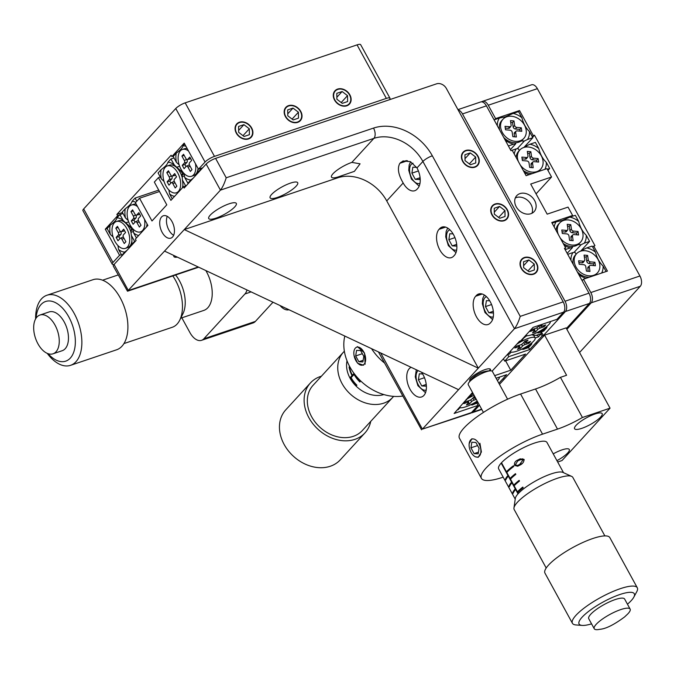 <?xml version="1.0" encoding="UTF-8"?>
<svg xmlns="http://www.w3.org/2000/svg" width="674" height="674" viewBox="0 0 674 674"><rect width="100%" height="100%" fill="white"/><g stroke="black" fill="none" stroke-linecap="round" stroke-linejoin="round"><path stroke-width="1.01" d="M488.262 105.228A7.869 4.465 -108.6 0 0 482.466 101.361L531.567 84.798A7.869 4.465 71.4 0 1 537.372 88.665L488.262 105.228L495.592 118.607L494.606 119.686M482.466 101.361A7.869 4.465 -108.6 0 0 481.598 101.85M495.592 118.607L519.528 110.536L518.542 111.614L513.158 113.426A17.701 13.91 42.5 0 1 521.912 117.756L518.542 111.614M519.528 110.536L533.269 135.626L532.275 136.696M533.269 135.626L534.49 135.204L532.595 137.277M534.49 135.204L594.923 245.597L592.716 247.08M593.701 246.01L607.434 271.091L583.499 279.171L582.125 280.662M591.191 302.828A7.869 4.465 -108.6 0 0 590.82 292.55L639.929 275.986A7.869 4.465 71.4 0 1 640.3 286.265L591.191 302.828L566.885 329.342M583.499 279.171L590.82 292.55M640.3 286.265L579.564 352.494M639.929 275.986L537.372 88.665M236.321 133.166A9.832 7.726 42.5 0 0 251.242 137.218A9.832 7.726 42.5 0 0 251.663 127.984A9.832 7.726 42.5 0 0 236.743 123.923A9.832 7.726 42.5 0 0 236.321 133.166M285.422 116.594A9.832 7.726 42.5 0 0 300.343 120.654A9.832 7.726 42.5 0 0 300.764 111.421A9.832 7.726 42.5 0 0 285.843 107.36A9.832 7.726 42.5 0 0 285.422 116.594M334.531 100.03A9.832 7.726 42.5 0 0 349.452 104.091A9.832 7.726 42.5 0 0 349.873 94.857A9.832 7.726 42.5 0 0 334.953 90.796A9.832 7.726 42.5 0 0 334.531 100.03M112.221 264.157L82.919 210.642A7.869 1.929 -28.7 0 1 83.686 208.932L175.762 108.514A7.869 1.929 -28.7 0 1 185.182 102.861L214.484 156.376A7.869 1.929 151.3 0 0 205.056 162.038L198.485 169.208L184.196 143.115L171.87 156.562L171.137 155.231L116.88 214.399L117.613 215.739L105.279 229.185L119.568 255.278L112.988 262.447A7.869 1.929 151.3 0 0 112.221 264.157A7.869 1.929 151.3 0 0 114.117 264.427M389.328 99.769A7.869 1.929 151.3 0 0 389.968 98.202A7.869 1.929 151.3 0 0 386.354 98.396L357.052 44.88L185.182 102.861M357.052 44.88A7.869 1.929 -28.7 0 1 360.666 44.686L389.968 98.202M386.354 98.396L214.484 156.376M202.739 167.775L198.485 169.208M173.707 155.947L171.87 156.562M122.491 212.504L116.88 214.399M119.45 215.116L117.613 215.739M113.072 236.995L110.334 234.434A17.701 10.051 -108.6 0 1 110.14 225.268L107.124 228.562L105.279 229.185M121.404 254.654L119.568 255.278M172.013 221.578A11.803 6.698 -108.6 0 0 163.31 215.781A11.803 6.698 -108.6 0 0 162.148 232.336A11.803 6.698 -108.6 0 0 170.851 238.141A11.803 6.698 -108.6 0 0 172.013 221.578M167.262 216.354A11.803 6.698 -108.6 0 0 168.904 230.061A11.803 6.698 -108.6 0 0 173.648 235.293M474.926 167.194A9.832 7.726 42.5 0 0 477.596 165.475A9.832 7.726 42.5 0 0 476.931 154.599A9.832 7.726 42.5 0 0 465.768 150.47A9.832 7.726 42.5 0 0 463.097 152.181A9.832 7.726 42.5 0 0 463.763 163.057A9.832 7.726 42.5 0 0 474.926 167.194M504.219 220.71A9.832 7.726 42.5 0 0 506.89 218.999A9.832 7.726 42.5 0 0 506.233 208.123A9.832 7.726 42.5 0 0 495.07 203.986A9.832 7.726 42.5 0 0 492.399 205.705A9.832 7.726 42.5 0 0 493.056 216.581A9.832 7.726 42.5 0 0 504.219 220.71M533.522 274.234A9.832 7.726 42.5 0 0 536.192 272.515A9.832 7.726 42.5 0 0 535.535 261.638A9.832 7.726 42.5 0 0 524.372 257.51A9.832 7.726 42.5 0 0 521.701 259.22A9.832 7.726 42.5 0 0 522.358 270.097A9.832 7.726 42.5 0 0 533.522 274.234M490.124 370.835A11.803 2.898 151.3 0 0 490.445 369.318A11.803 2.898 151.3 0 0 485.027 369.605A11.803 2.898 151.3 0 0 474.142 375.3A11.803 2.898 151.3 0 0 469.744 380.65A11.803 2.898 151.3 0 0 470.022 380.936M215.95 218.149A15.738 3.867 151.3 0 0 230.466 210.558A15.738 3.867 151.3 0 0 236.33 203.422A15.738 3.867 151.3 0 0 229.101 203.809A15.738 3.867 151.3 0 0 214.593 211.4A15.738 3.867 151.3 0 0 208.721 218.536A15.738 3.867 151.3 0 0 215.95 218.149M277.334 197.448A15.738 3.867 151.3 0 0 291.842 189.849A15.738 3.867 151.3 0 0 297.706 182.713A15.738 3.867 151.3 0 0 290.486 183.101A15.738 3.867 151.3 0 0 275.969 190.691A15.738 3.867 151.3 0 0 270.106 197.827A15.738 3.867 151.3 0 0 277.334 197.448M338.71 176.74L354.389 171.356L360.084 163.816L351.862 162.392A15.738 3.867 151.3 0 0 337.354 169.991A15.738 3.867 151.3 0 0 331.49 177.119A15.738 3.867 151.3 0 0 338.71 176.74L337.725 177.81L184.272 229.581L478.296 368.156L386.733 200.911A39.336 30.92 42.5 0 0 337.725 177.81M411.106 367.313A15.738 8.931 -108.6 0 0 410.003 389.218A15.738 8.931 -108.6 0 0 421.604 396.961A15.738 8.931 -108.6 0 0 423.154 374.879A15.738 8.931 -108.6 0 0 421.427 372.174M403.17 182.983A15.738 8.931 -108.6 0 0 414.78 190.717A15.738 8.931 -108.6 0 0 417.071 189.183L417.728 188.467A15.738 8.931 -108.6 0 0 416.979 167.919L410.458 161.659L403.052 160.96L399.859 163.293C397.171 168.129 398.275 174.692 403.17 182.983L386.733 200.911M439.802 249.877A15.738 8.931 -108.6 0 0 451.403 257.62A15.738 8.931 -108.6 0 0 453.703 256.086L454.36 255.37A15.738 8.931 -108.6 0 0 454.638 236.919A15.738 8.931 -108.6 0 0 442.001 227.079A15.738 8.931 -108.6 0 0 439.709 228.612L439.052 229.328A15.738 8.931 -108.6 0 0 439.802 249.877M476.425 316.78A15.738 8.931 -108.6 0 0 488.035 324.514A15.738 8.931 -108.6 0 0 490.327 322.989L490.984 322.265A15.738 8.931 -108.6 0 0 491.262 303.814A15.738 8.931 -108.6 0 0 478.633 293.982A15.738 8.931 -108.6 0 0 476.333 295.507L475.676 296.223A15.738 8.931 -108.6 0 0 476.425 316.78M215.587 158.382L436.558 83.837A7.869 6.184 42.5 0 1 446.356 88.454L563.203 301.868A7.869 4.465 71.4 0 1 563.574 312.146L514.464 328.71L458.564 389.673L164.54 251.099L127.504 291.219L113.325 266.163A7.869 1.929 -28.7 0 1 114.083 264.461L136.114 240.433L135.381 239.093L147.884 225.461L135.423 202.714L139.535 198.232L151.987 220.979L166.79 204.845L154.338 182.098L158.449 177.616L170.901 200.363L183.395 186.732L184.128 188.071L206.16 164.043A7.869 1.929 -28.7 0 1 215.587 158.382L226.203 177.784C224.501 183.294 222.58 187.414 220.44 190.135L164.54 251.099M159.485 191.509L139.535 198.232M476.981 403.381L478.077 405.386L471.497 412.564A7.869 4.465 71.4 0 1 470.351 413.322L422.396 429.127L471.497 412.564M458.564 389.673L422.396 429.127L380.709 352.982M472.525 392.487L454.141 413.465L478.077 405.386M563.574 312.146L556.994 319.316L533.058 327.396L520.724 340.842L519.502 341.255L492.104 371.138M160.286 176.992L158.449 177.616M173.833 255.48A15.738 3.867 151.3 0 0 173.867 256.55A15.738 3.867 151.3 0 0 177.355 257.139M466.155 399.438L466.467 400.019M186.235 185.771L183.395 186.732M416.979 167.919L422.901 161.465L514.464 328.71C516.604 325.989 518.533 321.877 520.235 316.367L563.203 301.868M378.417 351.904L421.528 429.793M515.29 197.988A11.803 9.276 -137.5 0 1 516.318 197.566A11.803 9.276 -137.5 0 1 528.568 201.231A11.803 9.276 -137.5 0 1 531.946 213.262M519.932 193.615A11.803 9.276 -137.5 0 1 533.328 198.577A11.803 9.276 -137.5 0 1 534.128 211.628A11.803 9.276 -137.5 0 1 530.918 213.692A11.803 9.276 -137.5 0 1 517.522 208.729A11.803 9.276 -137.5 0 1 516.731 195.679A11.803 9.276 -137.5 0 1 519.932 193.615M565.039 301.244L588.975 293.173A7.869 4.465 71.4 0 1 589.354 303.452L565.419 311.523A7.869 4.465 -108.6 0 0 565.039 301.244L462.482 113.931A7.869 4.465 -108.6 0 0 458.151 109.988M588.975 293.173L564.441 248.352L565.663 247.931L551.745 222.513L572.622 215.469L568.039 207.112L547.17 214.147L530.691 184.044L551.559 177.001L546.976 168.643L526.108 175.687L512.189 150.26L510.968 150.673L486.426 105.852L462.482 113.931M457.949 109.635L480.621 101.985A7.869 4.465 71.4 0 1 486.426 105.852M566.413 328.465L589.354 303.452M565.419 311.523L543.379 335.551L541.365 331.869M543.379 335.551L542.157 335.964L541.054 333.959M542.157 335.964L529.663 349.595L528.559 347.59L523.176 349.402A17.701 4.347 151.3 0 0 531.584 344.288L528.559 347.59M529.663 349.595L508.786 356.63L507.691 354.625M508.786 356.63L504.683 361.121L503.411 358.804M504.683 361.121L525.552 354.077L510.749 370.211L505.601 360.809M510.749 370.211L494.691 375.629M496.123 378.249L506.637 374.693L498.836 383.211M471.21 412.833A7.869 4.465 -108.6 0 0 472.196 412.707A7.869 4.465 -108.6 0 0 473.342 411.94L481.64 409.143M479.5 405.226L473.342 411.94M505.315 377.996A9.832 2.418 151.3 0 0 503.015 380.507M538.197 342.131A9.832 2.418 151.3 0 0 535.897 344.641M536.074 193.885L551.559 177.001M571.628 216.548L572.622 215.469M564.753 248.925L565.663 247.931M174.389 165.079L170.918 158.988L167.893 162.291A17.701 10.051 -108.6 0 1 174.128 164.86L181.281 171.348L183.109 174.692M184.086 173.521L182.182 174.162L182.351 179.882A17.701 10.051 -108.6 0 1 182.789 187.389M168.904 189.967L169.528 193.868A17.701 10.051 -108.6 0 0 174.566 196.361M161.111 169.68A17.701 10.051 -108.6 0 0 161.305 178.846L158.087 172.982L161.111 169.68C165.366 166.562 167.624 164.094 167.893 162.291M169.528 193.868L172.266 198.872M185.232 186.108L185.561 185.754L182.351 179.882M181.913 176.765L184.499 175.897M185.561 185.754L186.563 185.417M181.281 171.348L182.098 171.07M180.354 170.817L181.651 170.379M176.706 167.253L179.638 166.267M170.918 158.988L174.018 157.943M164.043 181.407L161.305 178.846M197.246 173.766L197.667 172.552A17.701 10.051 -108.6 0 0 198.03 168.374M193.303 178.062L190.885 179.941A17.701 10.051 -108.6 0 1 184.651 177.372L184.213 174.254M185.973 146.359A17.701 10.051 -108.6 0 0 183.016 145.795L184.676 143.983M176.243 153.183A17.701 10.051 -108.6 0 0 176.428 162.35L173.218 156.478L176.243 153.183C180.489 150.058 182.747 147.598 183.016 145.795M184.651 177.372L187.869 183.244L190.885 179.941M197.667 172.552L200.692 169.258L200.321 168.584M187.869 183.244L188.863 182.907M200.692 169.258L201.686 168.921M179.006 164.742L176.428 162.35M128.043 220.331L125.457 217.938A17.701 10.051 -108.6 0 1 125.271 208.772C129.551 205.612 131.809 203.152 132.045 201.383A17.701 10.051 -108.6 0 1 135.803 202.301M136.426 237.964L133.679 232.96A17.701 10.051 -108.6 0 0 138.718 235.453M146.949 226.481A17.701 10.051 -108.6 0 0 147.058 223.962M136.797 201.231L135.07 198.08L132.045 201.383M125.271 208.772L122.247 212.066L125.457 217.938M133.679 232.96L133.25 229.842M135.07 198.08L158.719 190.102M110.14 225.268C114.428 222.108 116.686 219.648 116.922 217.879A17.701 10.051 -108.6 0 1 123.157 220.449L123.418 220.668M116.922 217.879L119.947 214.576L123.157 220.449L130.309 226.936L132.146 230.281M121.775 255.328L118.557 249.456A17.701 10.051 -108.6 0 0 124.791 252.025L121.775 255.328L122.769 254.991M134.598 241.343L131.573 244.637A17.701 10.051 -108.6 0 0 131.379 235.47L134.598 241.343L135.592 241.006M107.124 228.562L110.334 234.434M131.573 244.637L131.152 245.85M127.209 250.147L124.791 252.025M125.735 222.841L128.667 221.856M119.947 214.576L123.047 213.532M118.557 249.456L117.942 245.547M133.115 229.109L131.211 229.75L130.941 232.353L133.528 231.477M130.941 232.353L131.379 235.47M130.309 226.936L131.127 226.658M129.383 226.405L130.68 225.967M515.155 142.745L515.618 143.941L513.664 144.169A17.701 13.91 42.5 0 1 505.129 140.015M513.158 113.426L505.281 116.829L499.375 118.076A17.701 13.91 42.5 0 0 497.345 125.794M532.831 137.698L527.439 139.518A17.701 13.91 42.5 0 0 529.461 131.556L532.831 137.698L523.883 147.463M499.375 118.076L494.093 119.862M508.381 145.946L513.664 144.169M515.618 143.941L510.395 149.636M516.318 142.694L515.475 143.613M527.439 139.518L524.338 141.001L517.219 148.76M524.338 141.001L521.179 140.976M521.912 117.756C523.336 123.494 525.855 128.094 529.461 131.556M524.338 172.443A17.701 13.91 42.5 0 0 529.25 174.625M519.351 150.513L518.18 148.625L516.225 148.853A17.701 13.91 42.5 0 0 514.287 154.085M544.862 169.359A17.701 13.91 42.5 0 0 546.311 162.324L549.672 168.475L547.928 170.379M547.322 169.267L549.672 168.475M538.762 148.533A17.701 13.91 42.5 0 0 530.008 144.202L535.392 142.382L538.762 148.533C540.186 154.27 542.696 158.87 546.311 162.324M516.225 148.853L510.943 150.631M526.242 147.008L526.899 145.677L525.627 147.075M526.899 145.677L530.008 144.202M460.224 407.694L457.292 410.019M457.68 409.598A17.701 4.347 151.3 0 0 458.43 409.64M468.893 396.447L471.252 395.655A17.701 4.347 151.3 0 0 467.975 397.449M471.252 395.655L473.14 393.633L471.193 393.936M478.085 402.639L472.204 404.99A17.701 4.347 151.3 0 0 477.664 401.873M472.204 404.99L470.646 404.788M472.112 392.942A17.701 4.347 151.3 0 0 472.862 393.111M571.923 246.44L572.386 247.636L570.431 247.863A17.701 13.91 42.5 0 1 564.256 245.361M569.926 217.121L575.318 215.309L578.68 221.451A17.701 13.91 42.5 0 0 569.926 217.121L562.049 220.524L556.151 221.771A17.701 13.91 42.5 0 0 554.213 227.003M589.598 241.393L584.215 243.213A17.701 13.91 42.5 0 0 586.228 235.243L589.598 241.393L580.651 251.158M556.151 221.771L552.09 223.136M565.149 249.641L570.431 247.863M572.386 247.636L567.163 253.331M573.085 246.389L572.251 247.307M584.215 243.213L581.114 244.696L573.995 252.455M581.114 244.696L577.947 244.67M578.68 221.451C580.103 227.189 582.622 231.789 586.228 235.243M578.747 274.478A17.701 13.91 42.5 0 0 586.026 278.32M576.118 254.208L574.947 252.32L572.993 252.548A17.701 13.91 42.5 0 0 570.962 260.265M601.629 273.054A17.701 13.91 42.5 0 0 603.078 266.019L606.103 271.546M595.53 252.228A17.701 13.91 42.5 0 0 586.776 247.897L592.16 246.077L595.53 252.228C596.953 257.965 599.472 262.565 603.078 266.019M572.993 252.548L567.71 254.325M581.999 280.418L582.505 280.249M583.01 250.703L583.676 249.372L582.395 250.77M583.676 249.372L586.776 247.897M547.178 326.123L546.707 327.791L543.691 331.094L538.299 332.905A17.701 4.347 151.3 0 0 546.707 327.791M538.299 332.905L536.74 332.703M523.782 337.514A17.701 4.347 151.3 0 0 524.524 337.556L523.386 337.935M526.411 335.534L524.524 337.556M531.491 334.826L535.999 335.416L541.382 333.596L538.366 336.899A17.701 4.347 151.3 0 0 537.186 335.542A17.701 4.347 151.3 0 0 535.999 335.416M538.366 336.899L535.148 337.986M532.056 342.619L531.584 344.288M523.176 349.402L521.617 349.199M521.086 340.446L522.215 340.067A17.701 4.347 151.3 0 0 518.946 341.861M507.952 353.85A17.701 4.347 151.3 0 0 509.392 354.052L507.033 354.844M532.494 334.489L532.831 335.104M540.582 332.139L541.382 333.596M511.195 352.106L509.392 354.052M523.942 337.75L522.215 340.067M470.368 380.498A11.803 2.898 -28.7 0 1 469.652 380.271M490.175 369.032A11.803 2.898 -28.7 0 1 489.24 370.868M272.995 302.213L255.395 321.405A15.738 8.931 71.4 0 1 253.104 322.939L201.543 340.328A15.738 8.931 -108.6 0 0 203.834 338.803L244.94 293.974A15.738 8.931 -108.6 0 0 246.97 289.946M181.845 317.825L189.933 332.594A15.738 8.931 -108.6 0 0 201.543 340.328M280.064 305.549A15.738 8.931 -108.6 0 0 288.961 309.745M357.33 346.579L364.508 352.974L365.123 364.238M402.605 396.076A47.205 37.095 -137.5 0 1 358.964 379.226A47.205 37.095 -137.5 0 1 344.81 336.065M363.615 365.215L357.616 363.269L354.061 355.543M384.483 362.983A47.205 37.095 -137.5 0 1 371.543 348.66M469.155 443.711L471.926 438.69M556.935 460.654A15.738 3.867 151.3 0 0 569.286 449.491A15.738 3.867 151.3 0 0 562.057 449.87A15.738 3.867 151.3 0 0 553.228 453.872M581.788 428.352A15.738 3.867 151.3 0 0 596.305 420.761A15.738 3.867 151.3 0 0 602.168 413.625A15.738 3.867 151.3 0 0 594.94 414.005A15.738 3.867 151.3 0 0 580.432 421.604A15.738 3.867 151.3 0 0 574.56 428.74A15.738 3.867 151.3 0 0 581.788 428.352M557.676 462.002L562.04 460.527L610.046 408.166L582.42 417.492A39.336 9.663 -28.7 0 1 557.508 429.111L542.545 434.157A47.205 11.593 151.3 0 0 499.013 456.947A47.205 11.593 151.3 0 0 481.413 478.346A47.205 11.593 151.3 0 0 503.09 477.192L503.183 477.167M610.046 408.166L566.093 327.893L544.609 335.138L499.476 384.365M544.609 335.138L566.59 375.275L560.448 377.347A39.336 9.663 -28.7 0 1 535.527 388.974L520.572 394.02A47.205 11.593 151.3 0 0 477.032 416.802A47.205 11.593 151.3 0 0 459.432 438.21L481.413 478.346M582.42 417.492L560.448 377.347M479.922 443.273L481.404 452.01L478.22 457.326L475.456 456.812M180.708 318.204L203.818 310.411A27.541 15.628 -108.6 0 0 207.828 307.732A27.541 15.628 -108.6 0 0 205.84 270.56M53.01 353.808L62.219 350.707A20.456 11.61 -108.6 0 0 64.662 349.25A20.456 11.61 -108.6 0 0 65.808 325.298A20.456 11.61 -108.6 0 0 49.135 311.936L39.926 315.044A20.456 11.61 -108.6 0 0 37.483 316.502A20.456 11.61 -108.6 0 0 36.337 340.454A20.456 11.61 -108.6 0 0 53.01 353.808A20.456 11.61 -108.6 0 0 55.453 352.359A20.456 11.61 -108.6 0 0 56.599 328.406A20.456 11.61 -108.6 0 0 39.926 315.044M48.09 353.69A31.476 17.861 -108.6 0 0 69.498 358.905A31.476 17.861 -108.6 0 0 69.692 318.625A31.476 17.861 -108.6 0 0 41.847 303.738A31.476 17.861 -108.6 0 0 36.093 318.12M47.239 353.361A36.977 20.987 -108.6 0 0 70.568 365.325A36.977 20.987 -108.6 0 0 74.991 362.696A36.977 20.987 -108.6 0 0 77.055 319.392A36.977 20.987 -108.6 0 0 46.927 295.246A36.977 20.987 -108.6 0 0 42.504 297.874A36.977 20.987 -108.6 0 0 35.612 318.895M70.568 365.325L116.602 349.798A36.977 20.987 -108.6 0 0 121.025 347.161A36.977 20.987 -108.6 0 0 123.098 303.864A36.977 20.987 -108.6 0 0 92.961 279.718L46.927 295.246M123.965 343.572L172.249 327.286A33.439 18.982 -108.6 0 0 176.251 324.91A33.439 18.982 -108.6 0 0 179.714 320.192A33.439 18.982 -108.6 0 0 172.814 275.936M175.602 274.992A27.541 15.628 71.4 0 1 182.957 313.68L179.714 320.192M501.616 462.954L501.17 463.105A27.541 6.765 151.3 0 0 498.667 468.902L515.214 499.139M501.17 463.105L507.952 475.482A27.541 6.765 151.3 0 0 505.416 479.307L505.786 479.972A27.541 6.765 -28.7 0 1 508.314 476.147L511.608 482.171A27.541 6.765 151.3 0 0 509.081 485.996L509.443 486.67A27.541 6.765 -28.7 0 1 511.979 482.837L515.273 488.861A27.541 6.765 151.3 0 0 512.745 492.686L513.108 493.36A27.541 6.765 -28.7 0 1 515.644 489.526L518.02 493.882M563.523 472.685L546.976 442.456A27.541 6.765 151.3 0 0 534.33 443.13A27.541 6.765 151.3 0 0 501.498 462.743L506.444 471.775A27.541 6.765 151.3 0 1 513.445 465.759L510.353 469.138M518.348 493.52L517.801 492.517A27.541 6.765 -28.7 0 1 523.159 487.732L522.797 487.066A27.541 6.765 151.3 0 0 517.43 491.843L514.136 485.828A27.541 6.765 -28.7 0 1 519.494 481.042L519.132 480.377A27.541 6.765 151.3 0 0 513.773 485.154L510.471 479.138A27.541 6.765 -28.7 0 1 515.837 474.353L515.467 473.687A27.541 6.765 151.3 0 0 510.108 478.464L506.814 472.449A27.541 6.765 -28.7 0 1 513.807 466.433L513.445 465.759M520.025 465.043L517.683 466.256L514.557 465.372C514.136 463.013 515.079 461.302 517.396 460.232L520.176 458.842L524.077 459.407C523.968 461.968 522.62 463.847 520.025 465.043M517.598 491.793L517.927 492.382M516.082 489.383L515.644 489.526M518.264 492.037L517.43 491.843M515.72 488.709L515.273 488.861M513.942 485.103L514.262 485.693M512.417 482.694L511.979 482.837M514.599 485.347L513.773 485.154M512.055 482.02L511.608 482.171M510.277 478.414L510.597 479.003M508.76 476.004L508.314 476.147M510.934 478.658L510.108 478.464M508.39 475.33L507.952 475.482M506.612 471.724L506.941 472.314M507.269 471.96L506.444 471.775M507.985 471.261L507.059 471.573M506.149 479.062L505.416 479.307M511.642 477.95L510.724 478.262M515.661 474.033L514.009 475.827M509.814 485.752L509.081 485.996M515.307 484.64L514.38 484.951M519.317 480.722L517.674 482.517M513.47 492.441L512.745 492.686M518.972 491.329L518.045 491.641M522.982 487.412L521.339 489.206M515.442 465.077L514.557 465.372M520.977 459.373L517.396 460.232M524.22 459.811L522.653 458.809L517.742 460.873L515.307 464.875L517.438 465.507L521.229 464.234M524.153 459.676L520.084 459.676M522.013 463.619L519.688 464.411L522.898 460.098M521.238 464.226L517.742 465.405M517.438 465.507L519.688 464.411M507.598 399.202L492.408 371.458A13.766 3.378 151.3 0 0 490.697 370.826A13.766 3.378 151.3 0 0 471.059 380.288A13.766 3.378 151.3 0 0 468.641 382.908A13.766 3.378 151.3 0 0 468.253 384.686L483.435 412.421M513.95 507.969L515.324 498.381A27.541 6.765 -28.7 0 1 521.112 490.874A27.541 6.765 -28.7 0 1 544.39 476.569A27.541 6.765 -28.7 0 1 562.832 472.373L571.645 476.383A33.439 8.214 151.3 0 0 549.243 481.472A33.439 8.214 151.3 0 0 520.985 498.844A33.439 8.214 151.3 0 0 513.95 507.969A33.439 8.214 151.3 0 0 514.178 509.536L546.201 568.014M630.131 609.094L624.638 599.051A20.456 5.021 151.3 0 0 611.798 600.854A20.456 5.021 151.3 0 0 592.909 612.161A20.456 5.021 151.3 0 0 588.747 618.707L594.241 628.741A20.456 5.021 151.3 0 0 599.793 629.314C605.816 628.867 614.081 624.739 624.596 616.937L627.629 614.081A20.456 5.021 151.3 0 0 630.131 609.094A20.456 5.021 151.3 0 0 617.291 610.888A20.456 5.021 151.3 0 0 598.402 622.195A20.456 5.021 151.3 0 0 594.241 628.741M627.46 604.207A31.476 7.726 151.3 0 0 627.898 603.828A31.476 7.726 151.3 0 0 633.821 597.156A31.476 7.726 151.3 0 0 619.238 594.738A31.476 7.726 151.3 0 0 585.487 613.93A31.476 7.726 151.3 0 0 582.201 625.413A31.476 7.726 151.3 0 0 591.57 623.854M633.821 597.156L636.736 591.755A36.977 9.082 151.3 0 0 637.301 587.779A36.977 9.082 151.3 0 0 614.09 591.022A36.977 9.082 151.3 0 0 579.952 611.47A36.977 9.082 151.3 0 0 572.428 623.29A36.977 9.082 151.3 0 0 576.085 624.966L582.201 625.413M637.301 587.779L609.827 537.599A36.977 9.082 151.3 0 0 586.624 540.851A36.977 9.082 151.3 0 0 552.478 561.29A36.977 9.082 151.3 0 0 544.954 573.119L572.428 623.29M604.864 535.897L572.841 477.419A33.439 8.214 151.3 0 0 571.645 476.383M354.035 373.396L352.376 375.199A27.541 21.644 -137.5 0 1 349.393 366.698L349.065 367.06A27.541 21.644 42.5 0 0 352.047 375.561L349.916 377.895M350.278 378.561L350.775 378.021A27.541 21.644 42.5 0 0 356.58 385.579L356.908 385.216A27.541 21.644 -137.5 0 1 351.103 377.667L354.061 374.441A27.541 21.644 42.5 0 0 359.865 381.99L360.194 381.627A27.541 21.644 -137.5 0 1 354.389 374.078L354.473 373.986M351.221 377.87L350.775 378.021M354.221 373.649L350.067 378.181M352.662 375.359L352.047 375.561M354.507 374.289L354.061 374.441M352.991 374.997L352.376 375.199M347.009 360.792A27.541 21.644 42.5 0 0 370.818 394.619A27.541 21.644 42.5 0 0 383.851 394.568M370.742 421.368A36.977 29.058 -137.5 0 1 364.963 432.91L340.303 459.811A36.977 29.058 -137.5 0 1 312.028 466.551A36.977 29.058 -137.5 0 1 282.912 442.009A36.977 29.058 -137.5 0 1 285.784 409.826L310.453 382.925A36.977 29.058 -137.5 0 1 321.447 376.176M364.963 432.91A36.977 29.058 -137.5 0 1 336.688 439.659A36.977 29.058 -137.5 0 1 307.571 415.108A36.977 29.058 -137.5 0 1 310.453 382.925M393.599 396.379A33.439 26.278 -137.5 0 1 392.774 397.348A33.439 26.278 -137.5 0 1 367.204 403.448A33.439 26.278 -137.5 0 1 340.876 381.248A33.439 26.278 -137.5 0 1 343.479 352.148A33.439 26.278 -137.5 0 1 344.363 351.238M392.774 397.348L362.351 430.518A33.439 26.278 -137.5 0 1 336.789 436.617A33.439 26.278 -137.5 0 1 310.461 414.426A33.439 26.278 -137.5 0 1 313.056 385.317L343.479 352.148M422.632 373.969L419.329 373.8L418.394 379.757L421.772 385.941L426.103 386.16L426.297 384.896M426.246 384.433L421.772 385.941M424.485 377.701L418.394 379.757M416.684 167.396L412.833 167.194L411.89 173.159L415.277 179.335L419.599 179.554L420.003 176.967M419.877 177.784L415.277 179.335M418.402 170.96L411.89 173.159M453.088 233.903L449.785 233.735L448.85 239.7L452.229 245.875L456.551 246.094L456.753 244.831M456.702 244.367L452.229 245.875M454.942 237.644L448.85 239.7M489.712 300.806L486.417 300.638L485.474 306.594L488.861 312.778L493.183 312.997L493.376 311.733M493.326 311.27L488.861 312.778M491.565 304.538L485.474 306.594M524.549 257.839A9.444 7.422 42.5 0 0 521.583 268.353A9.444 7.422 42.5 0 0 533.345 273.897A9.444 7.422 42.5 0 0 536.31 263.382A9.444 7.422 42.5 0 0 524.549 257.839M523.631 267.662L529.039 271.782L534.347 269.988L534.263 264.073L528.854 259.953L523.538 261.748L523.631 267.662M523.597 265.691L528.854 259.953M527.953 270.956L534.263 264.073M495.247 204.323A9.444 7.422 42.5 0 0 492.281 214.838A9.444 7.422 42.5 0 0 504.042 220.381A9.444 7.422 42.5 0 0 507.008 209.867A9.444 7.422 42.5 0 0 495.247 204.323M494.328 214.147L499.737 218.266L505.053 216.472L504.961 210.558L499.552 206.438L494.244 208.232L494.328 214.147M494.303 212.167L499.552 206.438M498.65 217.441L504.961 210.558M465.945 150.799A9.444 7.422 42.5 0 0 462.979 161.313A9.444 7.422 42.5 0 0 474.74 166.857A9.444 7.422 42.5 0 0 477.706 156.343A9.444 7.422 42.5 0 0 465.945 150.799M465.026 160.623L470.435 164.742L475.751 162.948L475.659 157.034L470.258 152.914L464.942 154.708L465.026 160.623M465.001 158.651L470.258 152.914M469.348 163.917L475.659 157.034M478.944 443.728A9.444 5.358 -108.6 0 0 469.315 442.734A9.444 5.358 -108.6 0 0 471.059 452.338A9.444 5.358 -108.6 0 0 473.687 455.691A9.444 5.358 -108.6 0 0 480.242 454.723A9.444 5.358 -108.6 0 0 478.944 443.728M471.825 442.237L470.949 447.822L474.117 453.619L478.169 453.829L479.054 448.244L475.878 442.447L471.825 442.237M478.439 452.161L474.117 453.619M477.596 445.581L470.949 447.822M363.682 351.845A9.444 5.358 -108.6 0 0 354.052 350.851A9.444 5.358 -108.6 0 0 355.796 360.455A9.444 5.358 -108.6 0 0 358.425 363.808A9.444 5.358 -108.6 0 0 364.979 362.839A9.444 5.358 -108.6 0 0 363.682 351.845M356.563 350.354L355.687 355.939L358.854 361.736L362.907 361.946L363.792 356.352L360.615 350.564L356.563 350.354M363.168 360.278L358.854 361.736M362.334 353.698L355.687 355.939M337.809 89.415A9.444 7.422 42.5 0 0 334.835 99.929A9.444 7.422 42.5 0 0 346.596 105.473A9.444 7.422 42.5 0 0 349.57 94.958A9.444 7.422 42.5 0 0 337.809 89.415M336.882 99.238L342.291 103.358L347.607 101.563L347.514 95.649L342.114 91.529L336.798 93.324L336.882 99.238M336.857 97.258L342.114 91.529M341.204 102.532L347.514 95.649M288.699 105.978A9.444 7.422 42.5 0 0 285.725 116.492A9.444 7.422 42.5 0 0 297.487 122.036A9.444 7.422 42.5 0 0 300.461 111.522A9.444 7.422 42.5 0 0 288.699 105.978M287.781 115.802L293.182 119.921L298.498 118.127L298.413 112.213L293.005 108.093L287.688 109.887L287.781 115.802M287.747 113.83L293.005 108.093M292.103 119.096L298.413 112.213M248.184 124.42A9.444 7.422 42.5 0 0 236.507 124.85A9.444 7.422 42.5 0 0 239.792 136.729A9.444 7.422 42.5 0 0 251.469 136.291A9.444 7.422 42.5 0 0 248.184 124.42M238.588 126.442L238.672 132.357L244.072 136.485L249.388 134.699L249.313 128.793L243.912 124.665L238.588 126.442M238.647 130.411L243.912 124.665M243.002 135.668L249.313 128.793M576.59 253.694A14.162 11.129 42.5 0 0 576.034 267.089A14.162 11.129 42.5 0 0 588.891 275.818A14.162 11.129 42.5 0 0 597.467 272.835A14.162 11.129 42.5 0 0 598.023 259.448A14.162 11.129 42.5 0 0 585.175 250.711A14.162 11.129 42.5 0 0 576.59 253.694L575.36 255.042A14.162 11.129 42.5 0 0 573.254 264.452M577.315 271.866A14.162 11.129 42.5 0 0 587.652 277.166A14.162 11.129 42.5 0 0 589.312 277.208M595.016 275.287A14.162 11.129 42.5 0 0 596.237 274.183L597.467 272.835M586.447 271.125L589.986 271.445L589.312 266.912A1.963 1.542 -137.5 0 1 589.733 265.649A1.963 1.542 -137.5 0 1 590.82 265.337L595.42 265.758L594.906 262.27L590.306 261.849A1.963 1.542 -137.5 0 1 588.284 259.945L587.61 255.412L584.072 255.084L584.746 259.616A1.963 1.542 -137.5 0 1 584.51 260.678A1.963 1.542 -137.5 0 1 583.237 261.2L578.637 260.779L579.151 264.259L583.751 264.688A1.963 1.542 -137.5 0 1 585.773 266.592L586.447 271.125M584.51 260.678L583.372 262.253A2.191 1.719 -137.5 0 1 581.948 262.826L578.899 262.548M593.676 265.598L593.423 263.879L589.017 263.475A2.191 1.719 -137.5 0 1 586.768 261.36L586.127 257.021L584.333 256.853M586.127 257.021L587.61 255.412M593.423 263.879L594.906 262.27M588.234 271.285L587.804 268.328A2.191 1.719 -137.5 0 1 588.267 266.929L589.733 265.649M560.128 237.821A14.162 11.129 42.5 0 0 572.041 245.041A14.162 11.129 42.5 0 0 580.617 242.067A14.162 11.129 42.5 0 0 581.182 228.671A14.162 11.129 42.5 0 0 568.325 219.943A14.162 11.129 42.5 0 0 559.74 222.926L558.51 224.265A14.162 11.129 42.5 0 0 556.092 230.441M563.237 243.499A14.162 11.129 42.5 0 0 570.802 246.389A14.162 11.129 42.5 0 0 579.387 243.407L580.617 242.067M559.74 222.926A14.162 11.129 42.5 0 0 558.342 234.552M569.597 240.348L573.136 240.677L572.462 236.144A1.963 1.542 -137.5 0 1 572.883 234.881A1.963 1.542 -137.5 0 1 573.978 234.56L578.57 234.982L578.056 231.494L573.456 231.072A1.963 1.542 -137.5 0 1 571.434 229.168L570.76 224.636L567.222 224.307L567.896 228.84A1.963 1.542 -137.5 0 1 567.668 229.901A1.963 1.542 -137.5 0 1 566.387 230.424L561.787 230.002L562.301 233.49L566.901 233.912A1.963 1.542 -137.5 0 1 568.932 235.816L569.597 240.348M567.668 229.901L566.522 231.477A2.191 1.719 -137.5 0 1 565.098 232.058L562.049 231.772M576.826 234.822L576.573 233.111L572.175 232.707A2.191 1.719 -137.5 0 1 569.918 230.584L569.277 226.245L567.491 226.085M569.277 226.245L570.76 224.636M576.573 233.111L578.056 231.494M571.392 240.517L570.954 237.56A2.191 1.719 -137.5 0 1 571.417 236.153L572.883 234.881M520.21 164.903A14.162 11.129 42.5 0 0 532.115 172.123A14.162 11.129 42.5 0 0 540.7 169.14A14.162 11.129 42.5 0 0 541.256 155.753A14.162 11.129 42.5 0 0 528.399 147.016A14.162 11.129 42.5 0 0 519.822 149.999L518.584 151.347A14.162 11.129 42.5 0 0 516.166 157.522M523.31 170.581A14.162 11.129 42.5 0 0 530.885 173.471A14.162 11.129 42.5 0 0 532.544 173.513M519.822 149.999A14.162 11.129 42.5 0 0 518.416 161.634M538.248 171.592A14.162 11.129 42.5 0 0 539.461 170.488L540.7 169.14M529.68 167.43L533.21 167.75L532.544 163.218A1.963 1.542 -137.5 0 1 532.957 161.954A1.963 1.542 -137.5 0 1 534.052 161.642L538.652 162.063L538.13 158.575L533.538 158.154A1.963 1.542 -137.5 0 1 531.508 156.25L530.842 151.717L527.304 151.389L527.969 155.921A1.963 1.542 -137.5 0 1 527.742 156.983A1.963 1.542 -137.5 0 1 526.461 157.505L521.87 157.084L522.384 160.564L526.975 160.993A1.963 1.542 -137.5 0 1 529.006 162.897L529.68 167.43M527.742 156.983L526.596 158.559A2.191 1.719 -137.5 0 1 525.181 159.131L522.131 158.853M536.9 161.903L536.647 160.185L532.249 159.78A2.191 1.719 -137.5 0 1 530 157.665L529.351 153.327L527.565 153.158M529.351 153.327L530.842 151.717M536.647 160.185L538.13 158.575M531.466 167.59L531.028 164.633A2.191 1.719 -137.5 0 1 531.491 163.234L532.957 161.954M502.973 119.231A14.162 11.129 42.5 0 0 502.408 132.618A14.162 11.129 42.5 0 0 515.265 141.346A14.162 11.129 42.5 0 0 523.85 138.372A14.162 11.129 42.5 0 0 524.406 124.976A14.162 11.129 42.5 0 0 511.549 116.248A14.162 11.129 42.5 0 0 502.973 119.231L501.734 120.57A14.162 11.129 42.5 0 0 499.636 129.981M503.697 137.395A14.162 11.129 42.5 0 0 514.035 142.694A14.162 11.129 42.5 0 0 522.611 139.712L523.85 138.372M512.83 136.654L516.368 136.982L515.694 132.449A1.963 1.542 -137.5 0 1 516.107 131.186A1.963 1.542 -137.5 0 1 517.202 130.866L521.802 131.287L521.288 127.799L516.688 127.378A1.963 1.542 -137.5 0 1 514.658 125.474L513.992 120.941L510.454 120.612L511.128 125.145A1.963 1.542 -137.5 0 1 510.892 126.207A1.963 1.542 -137.5 0 1 509.611 126.729L505.02 126.308L505.534 129.796L510.134 130.217A1.963 1.542 -137.5 0 1 512.156 132.121L512.83 136.654M510.892 126.207L509.746 127.782A2.191 1.719 -137.5 0 1 508.331 128.363L505.281 128.077M520.058 131.127L519.797 129.416L515.399 129.012A2.191 1.719 -137.5 0 1 513.15 126.889L512.51 122.55L510.715 122.39M512.51 122.55L513.992 120.941M519.797 129.416L521.288 127.799M514.616 136.822L514.178 133.865A2.191 1.719 -137.5 0 1 514.641 132.458L516.107 131.186M474.058 395.284A14.162 3.48 151.3 0 0 466.223 399.572M459.634 407.467A14.162 3.48 151.3 0 0 465.81 406.776A14.162 3.48 151.3 0 0 477.226 401.072M474.707 396.472L471.834 399.05A1.963 0.48 -28.7 0 1 469.483 400.457L465.49 401.805L463.847 403.6L467.84 402.252A1.963 0.48 -28.7 0 1 468.742 402.209A1.963 0.48 -28.7 0 1 468.548 402.631L466.408 404.964L469.483 403.928L471.615 401.594A1.963 0.48 -28.7 0 1 473.974 400.179L476.307 399.396M475.734 398.351L475.617 398.393A1.963 0.48 -28.7 0 1 474.723 398.444A1.963 0.48 -28.7 0 1 474.909 398.014L475.305 397.576M468.666 402.488L469.483 403.928M497.412 380.608A14.162 3.48 151.3 0 0 499.333 377.162M527.506 335.686A14.162 3.48 151.3 0 0 527.245 335.77A14.162 3.48 151.3 0 0 525.518 336.402M510.277 351.533L510.201 351.398A14.162 3.48 151.3 0 0 510.277 351.533A14.162 3.48 151.3 0 0 516.781 351.188A14.162 3.48 151.3 0 0 529.84 344.355A14.162 3.48 151.3 0 0 535.122 337.935A14.162 3.48 151.3 0 0 528.618 338.281A14.162 3.48 151.3 0 0 516.688 344.321M535.122 337.935L533.749 335.425A14.162 3.48 151.3 0 0 533.488 335.13M517.379 349.376L520.446 348.34L522.586 346.006A1.963 0.48 -28.7 0 1 524.945 344.599L528.93 343.251L530.581 341.457L526.588 342.805A1.963 0.48 -28.7 0 1 525.686 342.855A1.963 0.48 -28.7 0 1 525.872 342.426L528.012 340.092L524.945 341.128L522.805 343.462A1.963 0.48 -28.7 0 1 520.446 344.877L516.461 346.217L514.818 348.011L518.803 346.663A1.963 0.48 -28.7 0 1 519.713 346.63A1.963 0.48 -28.7 0 1 519.519 347.043L517.379 349.376M519.629 346.908L520.446 348.34M528.34 342.215L528.93 343.251M525.728 335.382A14.162 3.48 151.3 0 0 531.904 334.692A14.162 3.48 151.3 0 0 544.744 328.019A14.162 3.48 151.3 0 0 550.304 321.574M539.545 325.205L537.936 326.966A1.963 0.48 -28.7 0 1 535.577 328.373L531.584 329.721L529.941 331.515L533.934 330.167A1.963 0.48 -28.7 0 1 534.836 330.134A1.963 0.48 -28.7 0 1 534.642 330.546L532.511 332.88L535.577 331.844L537.717 329.51A1.963 0.48 -28.7 0 1 540.068 328.103L544.061 326.755L545.704 324.961L541.711 326.309A1.963 0.48 -28.7 0 1 540.818 326.359A1.963 0.48 -28.7 0 1 541.003 325.93L542.612 324.169M534.76 330.412L535.577 331.844M543.471 325.711L544.061 326.755M188.552 151.069A14.162 8.037 -108.6 0 0 182.427 149.451A14.162 8.037 -108.6 0 0 180.362 150.824A14.162 8.037 -108.6 0 0 180.11 167.43A14.162 8.037 -108.6 0 0 191.483 176.285L193.783 175.51A14.162 8.037 -108.6 0 0 195.848 174.136A14.162 8.037 -108.6 0 0 197.785 170.042A14.162 8.037 -108.6 0 0 198.03 168.492M187.153 148.507A14.162 8.037 -108.6 0 0 184.727 148.676L182.427 149.451M191.483 176.285A14.162 8.037 -108.6 0 0 193.548 174.911A14.162 8.037 -108.6 0 0 195.443 163.656M183.564 154.279L181.921 156.073L184.297 160.42A1.963 1.121 71.4 0 1 184.39 162.99L182.258 165.324L184.086 168.668L186.226 166.335A1.963 1.121 71.4 0 1 186.462 166.158A1.963 1.121 71.4 0 1 187.962 167.11L190.346 171.457L191.989 169.663L189.605 165.315A1.963 1.121 71.4 0 1 189.512 162.746L191.652 160.42L189.815 157.076L187.684 159.401A1.963 1.121 71.4 0 1 187.347 159.612A1.963 1.121 71.4 0 1 185.948 158.626L183.564 154.279M184.196 155.433L181.921 156.073M190.557 158.415L190.237 158.761A2.191 1.238 71.4 0 1 189.866 158.988L187.347 159.612M188.577 165.315A2.191 1.238 71.4 0 1 188.838 165.13A2.191 1.238 71.4 0 1 189.529 165.164M186.892 159.57A2.191 1.238 71.4 0 1 186.951 162.35L184.903 164.582L185.999 166.579M184.903 164.582L182.258 165.324M182.705 173.985A7.675 4.356 -108.6 0 0 180.59 170.952M182.25 187.979A14.162 8.037 -108.6 0 0 182.662 186.538A14.162 8.037 -108.6 0 0 182.898 184.996M181.938 176.613A14.162 8.037 -108.6 0 0 176.099 167.093A14.162 8.037 -108.6 0 0 169.604 165.172L167.304 165.947A14.162 8.037 -108.6 0 0 165.231 167.321A14.162 8.037 -108.6 0 0 164.978 183.926A14.162 8.037 -108.6 0 0 176.352 192.781A14.162 8.037 -108.6 0 0 178.416 191.408A14.162 8.037 -108.6 0 0 178.669 174.802A14.162 8.037 -108.6 0 0 167.304 165.947M168.441 170.775L166.79 172.569L169.174 176.917A1.963 1.121 71.4 0 1 169.267 179.486L167.127 181.82L168.963 185.165L171.095 182.831A1.963 1.121 71.4 0 1 171.339 182.662A1.963 1.121 71.4 0 1 172.839 183.606L175.215 187.953L176.858 186.159L174.482 181.812A1.963 1.121 71.4 0 1 174.389 179.242L176.521 176.917L174.692 173.572L172.552 175.897A1.963 1.121 71.4 0 1 172.215 176.108A1.963 1.121 71.4 0 1 170.817 175.122L168.441 170.775M169.073 171.929L166.79 172.569M175.425 174.911L175.114 175.257A2.191 1.238 71.4 0 1 174.734 175.484L172.215 176.108M173.454 181.812A2.191 1.238 71.4 0 1 173.715 181.626A2.191 1.238 71.4 0 1 174.398 181.66M171.76 176.066A2.191 1.238 71.4 0 1 171.828 178.846L169.781 181.079L170.876 183.075M169.781 181.079L167.127 181.82M146.41 227.062A14.162 8.037 -108.6 0 0 146.814 225.63A14.162 8.037 -108.6 0 0 147.058 224.08M136.182 204.096A14.162 8.037 -108.6 0 0 133.755 204.256L131.455 205.039A14.162 8.037 -108.6 0 0 129.391 206.412A14.162 8.037 -108.6 0 0 129.138 223.018A14.162 8.037 -108.6 0 0 140.512 231.873A14.162 8.037 -108.6 0 0 142.576 230.5A14.162 8.037 -108.6 0 0 144.48 219.244M137.589 206.657A14.162 8.037 -108.6 0 0 131.455 205.039M132.593 209.867L130.95 211.661L133.334 216.009A1.963 1.121 71.4 0 1 133.427 218.578L131.287 220.904L133.115 224.248L135.255 221.923A1.963 1.121 71.4 0 1 135.491 221.746A1.963 1.121 71.4 0 1 136.99 222.698L139.375 227.045L141.018 225.251L138.642 220.904A1.963 1.121 71.4 0 1 138.541 218.334L140.681 216L138.852 212.655L136.712 214.989A1.963 1.121 71.4 0 1 136.375 215.2A1.963 1.121 71.4 0 1 134.977 214.214L132.593 209.867M133.225 211.021L130.95 211.661M139.585 214.003L139.274 214.349A2.191 1.238 71.4 0 1 138.895 214.576L136.375 215.2M137.606 220.904A2.191 1.238 71.4 0 1 137.875 220.718A2.191 1.238 71.4 0 1 138.558 220.743M135.921 215.158A2.191 1.238 71.4 0 1 135.98 217.938L133.941 220.162L135.036 222.167M133.941 220.162L131.287 220.904M131.742 229.573A7.675 4.356 -108.6 0 0 129.619 226.54M125.389 248.369A14.162 8.037 -108.6 0 0 127.453 246.996A14.162 8.037 -108.6 0 0 127.706 230.39A14.162 8.037 -108.6 0 0 116.332 221.535A14.162 8.037 -108.6 0 0 114.268 222.909A14.162 8.037 -108.6 0 0 114.016 239.514A14.162 8.037 -108.6 0 0 125.389 248.369L127.689 247.594A14.162 8.037 -108.6 0 0 129.753 246.221A14.162 8.037 -108.6 0 0 131.691 242.126A14.162 8.037 -108.6 0 0 131.935 240.576M130.967 232.201A14.162 8.037 -108.6 0 0 125.128 222.681A14.162 8.037 -108.6 0 0 118.632 220.76L116.332 221.535M117.47 226.363L115.827 228.157L118.203 232.505A1.963 1.121 71.4 0 1 118.295 235.074L116.164 237.4L117.992 240.753L120.132 238.419A1.963 1.121 71.4 0 1 120.368 238.242A1.963 1.121 71.4 0 1 121.868 239.194L124.252 243.541L125.895 241.747L123.51 237.4A1.963 1.121 71.4 0 1 123.418 234.83L125.558 232.496L123.721 229.152L121.59 231.485A1.963 1.121 71.4 0 1 121.244 231.696A1.963 1.121 71.4 0 1 119.846 230.71L117.47 226.363M118.102 227.517L115.827 228.157M124.463 230.5L124.142 230.845A2.191 1.238 71.4 0 1 123.772 231.072L121.244 231.696M122.483 237.4A2.191 1.238 71.4 0 1 122.744 237.214A2.191 1.238 71.4 0 1 123.435 237.248M120.798 231.654A2.191 1.238 71.4 0 1 120.857 234.434L118.809 236.658L119.905 238.663M118.809 236.658L116.164 237.4M205.056 162.038L175.762 108.514M83.686 208.932L112.988 262.447M351.862 162.392L373.893 138.364L220.44 190.135L206.16 164.043M432.329 155.804A7.869 1.929 -28.7 0 0 422.901 161.465A39.336 30.92 42.5 0 0 373.893 138.364A7.869 4.465 -108.6 0 0 373.522 128.085A47.205 37.095 -137.5 0 1 432.329 155.804L520.235 316.367M475.676 296.223L482.23 294.016M481.379 293.805L476.333 295.507M439.052 229.328L445.607 227.113M444.756 226.902L439.709 228.612M399.859 163.293L407.492 160.715M406.422 160.581L400.516 162.577M114.083 264.461L128.372 290.545L198.232 266.98M226.203 177.784L373.522 128.085M251.099 291.893L244.94 293.974M203.834 338.803L255.395 321.405M557.508 429.111L535.527 388.974M542.545 434.157L520.572 394.02M418.116 370.607A10.624 6.032 -108.6 0 0 418.276 384.82A10.624 6.032 -108.6 0 0 426.212 390.002M413.044 163.243A10.624 6.032 -108.6 0 0 411.772 178.214A10.624 6.032 -108.6 0 0 420.003 183.277M449.878 229.817A10.624 6.032 -108.6 0 0 448.732 244.763A10.624 6.032 -108.6 0 0 456.669 249.944M486.51 296.72A10.624 6.032 -108.6 0 0 485.356 311.658A10.624 6.032 -108.6 0 0 493.301 316.847M581.948 262.826L583.237 261.2M586.768 261.36L588.284 259.945M589.017 263.475L590.306 261.849M587.804 268.328L589.312 266.912M565.098 232.058L566.387 230.424M569.918 230.584L571.434 229.168M572.175 232.707L573.456 231.072M570.954 237.56L572.462 236.144M525.181 159.131L526.461 157.505M530 157.665L531.508 156.25M532.249 159.78L533.538 158.154M531.028 164.633L532.544 163.218M508.331 128.363L509.611 126.729M513.15 126.889L514.658 125.474M515.399 129.012L516.688 127.378M514.178 133.865L515.694 132.449M467.309 401.19L467.84 402.252M474.075 396.683L474.909 398.014M472.862 397.93L473.974 400.179M470.595 399.96L471.615 401.594M518.281 345.602L518.803 346.663M525.046 341.095L525.872 342.426M523.833 342.341L524.945 344.599M521.558 344.372L522.586 346.006M533.404 329.106L533.934 330.167M540.371 324.927L541.003 325.93M538.956 325.845L540.068 328.103M536.689 327.876L537.717 329.51M190.237 158.761L187.684 159.401M190.152 166.31L187.962 167.11M186.951 162.35L184.39 162.99M186.774 159.519L184.297 160.42M175.114 175.257L172.552 175.897M175.029 182.806L172.839 183.606M171.828 178.846L169.267 179.486M171.651 176.015L169.174 176.917M139.274 214.349L136.712 214.989M139.181 221.898L136.99 222.698M135.98 217.938L133.427 218.578M135.803 215.107L133.334 216.009M124.142 230.845L121.59 231.485M124.058 238.394L121.868 239.194M120.857 234.434L118.295 235.074M120.68 231.603L118.203 232.505M127.504 291.219L198.704 267.199M472.196 412.707L481.817 409.455M118.135 274.958L102.583 280.207M490.697 370.826A26.059 26.059 0 0 0 468.641 382.908M416.313 369.765L415.26 376.876L417.897 385.671L425.513 392.715M410.601 161.726L409.169 165.012L408.756 170.269L411.393 179.073L419.177 186.167M447.679 228.082L446.129 231.553L445.716 236.81L448.353 245.614L455.969 252.657M484.311 294.985L482.752 298.447L482.34 303.713L484.977 312.517L492.601 319.56M468.742 402.209L468.144 400.912M474.723 398.444L473.755 396.952M519.713 346.63L519.115 345.324M525.686 342.855L524.726 341.364M534.836 330.134L534.246 328.828M540.818 326.359L539.975 325.062M198.03 168.921L197.785 170.042M186.462 166.158L188.838 165.13M179.891 170.337L176.099 167.093M182.898 185.417L182.662 186.538M178.509 192.056L176.352 192.781M171.339 182.662L173.715 181.626M147.058 224.509L146.814 225.63M142.669 231.148L140.512 231.873M135.491 221.746L137.875 220.718M128.919 225.925L125.128 222.681M131.935 241.006L131.691 242.126M120.368 238.242L122.744 237.214"/></g></svg>
